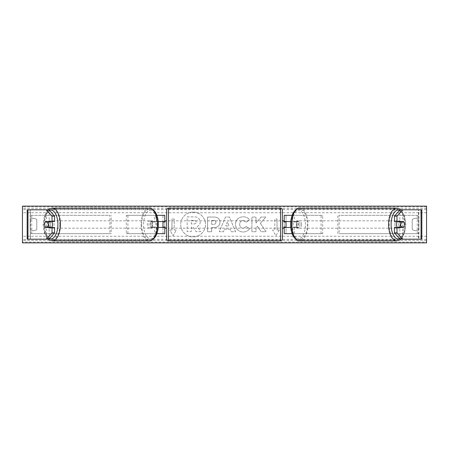 <?xml version="1.0" encoding="UTF-8"?>
<svg xmlns="http://www.w3.org/2000/svg" width="449" height="449" viewBox="0 0 449 449"><rect width="100%" height="100%" fill="white"/><g stroke="black" fill="none" stroke-linecap="round" stroke-linejoin="round"><path stroke-width="0.34" stroke-dasharray="2.25 1.68" d="M164.805 215.318L162.965 215.318L164.805 215.318L164.805 233.682L162.965 233.682L162.965 227.441L151.347 227.441L158.222 227.441M158.222 221.559L151.347 221.559A3.676 1.835 -90 0 0 150.611 224.5A3.676 1.835 -90 0 0 151.347 227.441M152.941 227.441A3.676 1.835 90 0 1 152.205 224.5A3.676 1.835 90 0 1 152.941 221.559L162.965 221.559L162.965 215.318L126.309 215.318L156.112 215.318L156.112 221.559M156.853 233.682L126.309 233.682L126.309 215.318M164.805 233.682L154.523 233.682L154.523 227.441M156.112 227.441L156.112 233.682L126.309 233.682M156.853 215.318L154.523 215.318L154.523 221.559M127.903 233.682L127.903 215.318M162.965 221.929L162.965 227.071L162.965 221.929L165.17 221.929L165.17 220.824M162.965 233.682L162.965 215.318M164.805 227.071L164.805 221.929M162.965 227.441L164.805 227.441M152.941 221.559L151.347 221.559M162.965 221.559L164.805 221.559M54.565 227.441L45.405 227.441M47.74 221.929A3.676 1.835 -90 0 0 47.218 224.5A3.676 1.835 -90 0 0 47.74 227.071M27.17 239.194L46.331 239.194L46.331 209.806L27.367 209.806L46.331 209.806M27.17 209.806L27.367 239.194L49.166 239.194L49.166 209.806M49.053 209.806L30.105 209.806L30.206 239.194L30.105 209.806M27.956 239.194L30.105 239.194M49.053 239.194L30.498 239.194L30.498 209.806L27.956 209.806M49.166 239.194L46.331 239.194M54.565 221.559L45.405 221.559M394.435 221.559L403.595 221.559M401.26 221.929A3.676 1.835 -90 0 1 401.782 224.5A3.676 1.835 -90 0 1 401.26 227.071M421.044 239.194L418.502 239.194L418.895 239.194L418.895 209.806L399.834 209.806L421.633 209.806L418.794 209.806L418.794 239.194L402.669 239.194L402.669 209.806M418.895 239.194L402.669 239.194M421.83 239.194L421.83 209.806M399.947 239.194L418.502 239.194L418.502 209.806L418.895 209.806M399.947 209.806L421.044 209.806M399.834 239.194L399.834 209.806M403.595 227.441L394.435 227.441M292.147 233.682L284.195 233.682L286.035 233.682L286.035 227.441L296.059 227.441A3.676 1.835 90 0 0 296.795 224.5A3.676 1.835 90 0 0 296.059 221.559L297.653 221.559A3.676 1.835 -90 0 1 298.389 224.5A3.676 1.835 -90 0 1 297.653 227.441L290.778 227.441M292.888 227.441L292.888 233.682L322.691 233.682L322.691 215.318L292.888 215.318L322.691 215.318M294.477 227.441L294.477 233.682L322.691 233.682M286.035 215.318L292.888 215.318L292.888 221.559L286.035 221.559L286.035 215.318L286.035 233.682M292.147 215.318L294.477 215.318L294.477 221.559L297.653 221.559M321.097 233.682L321.097 215.318M296.059 221.559L292.888 221.559M286.035 221.929L286.035 227.071L286.035 221.929L283.83 221.929L283.83 220.824M284.195 233.682L284.195 215.318M284.195 227.071L284.195 221.929M294.477 221.559L290.778 221.559M286.035 227.441L284.195 227.441M296.059 227.441L297.653 227.441M286.035 221.559L284.195 221.559M282.359 228.176L282.359 220.824M286.035 227.071L283.83 227.071L283.83 228.176M162.965 227.071L165.17 227.071L165.17 228.176M166.641 228.176L166.641 220.824L166.641 228.176M282.359 239.008L282.359 209.992M280.524 228.176L280.524 220.824L280.524 228.176L168.476 228.176L168.476 220.824L168.476 228.176M280.524 220.824L168.476 220.824M280.524 239.671L280.524 209.329L280.524 239.671L168.476 239.671L168.476 209.329L168.476 239.671M280.524 209.329L168.476 209.329M51.747 227.441A3.676 1.835 90 0 1 50.642 228.176A3.676 1.835 90 0 1 48.806 224.5A3.676 1.835 90 0 1 50.642 220.824A3.676 1.835 90 0 1 51.747 221.559M50.473 227.441A3.676 1.835 90 0 1 49.368 228.176A3.676 1.835 90 0 1 48.268 227.441M45.197 227.071L50.681 227.071M152.694 224.5A3.676 1.835 90 0 1 150.858 228.176A3.676 1.835 90 0 1 149.023 224.5A3.676 1.835 90 0 1 150.858 220.824A3.676 1.835 90 0 1 152.694 224.5M150.819 227.071L153.446 227.071A3.676 1.835 90 0 1 152.132 228.176A3.676 1.835 90 0 1 150.819 227.071L152.727 227.071A3.676 1.835 90 0 1 152.205 224.5A3.676 1.835 90 0 1 152.727 221.929L150.819 221.929A3.676 1.835 90 0 1 152.132 220.824A3.676 1.835 90 0 1 153.446 221.929L150.819 221.929M153.446 227.071L155.354 227.071A3.676 1.835 90 0 0 155.876 224.5A3.676 1.835 90 0 0 155.354 221.929L153.446 221.929M155.354 221.929L152.727 221.929M152.727 227.071L155.354 227.071M50.681 221.929L45.197 221.929M48.268 221.559A3.676 1.835 90 0 1 49.368 220.824A3.676 1.835 90 0 1 50.473 221.559M151.105 224.5A3.676 1.835 90 0 1 149.27 228.176A3.676 1.835 90 0 1 147.429 224.5A3.676 1.835 90 0 1 149.27 220.824A3.676 1.835 90 0 1 151.105 224.5M50.395 224.5A3.676 1.835 -90 0 0 52.236 228.176A3.676 1.835 -90 0 0 54.071 224.5A3.676 1.835 -90 0 0 52.236 220.824A3.676 1.835 -90 0 0 50.395 224.5M59.818 224.5A15.171 7.588 -90 0 0 52.236 209.329A15.171 7.588 -90 0 0 44.647 224.5A15.171 7.588 -90 0 0 52.236 239.671A15.171 7.588 -90 0 0 59.818 224.5M141.682 224.5A15.171 7.588 90 0 1 149.27 209.329A15.171 7.588 90 0 1 156.853 224.5A15.171 7.588 90 0 1 149.27 239.671A15.171 7.588 90 0 1 141.682 224.5M193.126 212.108A12.392 12.392 0 0 0 180.734 224.5A12.392 12.392 0 0 0 193.126 236.892A12.392 12.392 0 0 0 205.513 224.5A12.392 12.392 0 0 0 193.126 212.108A12.392 12.392 0 0 0 180.734 224.5A12.392 12.392 0 0 0 193.126 236.892A12.392 12.392 0 0 0 205.513 224.5A12.392 12.392 0 0 0 193.126 212.108M418.833 229.276A4.591 4.591 0 0 1 412.221 229.276L412.221 219.724A4.591 4.591 0 0 1 418.833 219.724L418.833 229.276A4.591 4.591 0 0 1 412.221 229.276L412.221 219.724A4.591 4.591 0 0 1 418.833 219.724L418.833 229.276M33.473 230.679A4.591 4.591 0 0 0 36.779 229.276L36.779 219.724A4.591 4.591 0 0 0 30.167 219.724L30.167 229.276A4.591 4.591 0 0 0 36.779 229.276L36.779 219.724A4.591 4.591 0 0 0 30.167 219.724L30.167 229.276A4.591 4.591 0 0 0 33.473 230.679M249.554 228.704C248.319 230.769 246.153 231.875 243.049 232.021C238.425 231.684 235.899 229.153 235.472 224.421L235.472 224.382C235.826 219.696 238.408 217.148 243.218 216.738C246.147 216.861 248.224 217.883 249.453 219.808L246.389 222.176L243.173 220.453C240.978 220.678 239.811 221.974 239.671 224.337L239.671 224.382C239.811 226.79 240.978 228.103 243.173 228.305L246.49 226.521L249.554 228.704C248.319 230.769 246.153 231.875 243.049 232.021C238.425 231.684 235.899 229.153 235.472 224.421L235.472 224.382C235.826 219.696 238.408 217.148 243.218 216.738C246.147 216.861 248.224 217.883 249.453 219.808L246.389 222.176L243.173 220.453C240.978 220.678 239.811 221.974 239.671 224.337L239.671 224.382C239.811 226.79 240.978 228.103 243.173 228.305L246.49 226.521L249.554 228.704M220.004 222.199L220.004 222.238C219.724 225.735 217.619 227.497 213.685 227.531L211.67 227.531L211.67 231.729L207.595 231.729L207.595 217.035L213.892 217.035C217.787 217.131 219.825 218.848 220.004 222.199L220.004 222.238C219.724 225.735 217.619 227.497 213.685 227.531L211.67 227.531L211.67 231.729L207.595 231.729L207.595 217.035L213.892 217.035C217.787 217.131 219.825 218.848 220.004 222.199M260.319 223.355L265.887 217.035L261.054 217.035L255.997 222.996L255.997 217.035L251.923 217.035L251.923 231.729L255.997 231.729L255.997 227.929L257.49 226.274L261.183 231.729L266.072 231.729L260.319 223.355L265.887 217.035L261.054 217.035L255.997 222.996L255.997 217.035L251.923 217.035L251.923 231.729L255.997 231.729L255.997 227.929L257.49 226.274L261.183 231.729L266.072 231.729L260.319 223.355M171.967 230.011L169.761 230.011L173.067 235.736L176.373 230.011L174.173 230.011L174.173 218.989L171.967 218.989L174.173 218.989L174.173 230.011L176.373 230.011L173.067 235.736L169.761 230.011L171.967 230.011L171.967 218.989L171.967 230.011M279.239 230.011L275.933 235.736L272.627 230.011L274.827 230.011L274.827 218.989L277.033 218.989L274.827 218.989L274.827 230.011L272.627 230.011L275.933 235.736L279.239 230.011L277.033 230.011L277.033 218.989L277.033 230.011L279.239 230.011M230.191 229.119L224.5 229.119L223.467 231.729L219.264 231.729L225.477 217.019L229.377 217.019L235.596 231.729L231.257 231.729L230.191 229.119L224.5 229.119L223.467 231.729L219.264 231.729L225.477 217.019L229.377 217.019L235.596 231.729L231.257 231.729L230.191 229.119M426.55 242.095L426.55 206.13L22.45 206.13L22.45 242.87L426.55 242.87L426.55 242.095L22.45 242.095M200.237 221.907L200.237 221.952C200.142 224.191 199.132 225.701 197.206 226.47L200.72 231.605L196.005 231.605L193.042 227.143L191.252 227.143L191.252 231.605L187.171 231.605L187.171 216.878L194.136 216.878C196.365 216.906 197.964 217.439 198.929 218.478L200.237 221.952C200.142 224.191 199.132 225.701 197.206 226.47L200.72 231.605L196.005 231.605L193.042 227.143L191.252 227.143L191.252 231.605L187.171 231.605L187.171 216.878L194.136 216.878C196.365 216.906 197.964 217.439 198.929 218.478L200.237 221.907M215.93 222.39C215.879 221.116 215.099 220.47 213.578 220.453L211.67 220.453L211.67 224.337L213.601 224.337C215.099 224.281 215.879 223.641 215.93 222.429L215.93 222.39C215.879 221.116 215.099 220.47 213.578 220.453L211.67 220.453L211.67 224.337L213.601 224.337C215.099 224.281 215.879 223.641 215.93 222.429L215.93 222.39M225.752 225.97L229.024 225.97L227.396 221.817L225.752 225.97L229.024 225.97L227.396 221.817L225.752 225.97M196.134 222.204L196.134 222.16C196.078 220.998 195.343 220.42 193.923 220.414L191.252 220.414L191.252 223.95L193.946 223.95C195.371 223.905 196.095 223.321 196.134 222.204L196.134 222.16C196.078 220.998 195.343 220.42 193.923 220.414L191.252 220.414L191.252 223.95L193.946 223.95C195.371 223.905 196.095 223.321 196.134 222.204M397.253 227.441A3.676 1.835 90 0 0 398.358 228.176A3.676 1.835 90 0 0 400.194 224.5A3.676 1.835 90 0 0 398.358 220.824A3.676 1.835 90 0 0 397.253 221.559M400.733 221.559A3.676 1.835 90 0 0 399.632 220.824A3.676 1.835 90 0 0 398.527 221.559M398.319 221.929L403.803 221.929M299.977 224.5A3.676 1.835 90 0 0 298.142 220.824A3.676 1.835 90 0 0 296.306 224.5A3.676 1.835 90 0 0 298.142 228.176A3.676 1.835 90 0 0 299.977 224.5M298.181 227.071L295.554 227.071A3.676 1.835 90 0 0 296.868 228.176A3.676 1.835 90 0 0 298.181 227.071L296.273 227.071A3.676 1.835 90 0 0 296.795 224.5A3.676 1.835 90 0 0 296.273 221.929L298.181 221.929A3.676 1.835 90 0 0 296.868 220.824A3.676 1.835 90 0 0 295.554 221.929L298.181 221.929M295.554 227.071L293.646 227.071A3.676 1.835 90 0 1 293.124 224.5A3.676 1.835 90 0 1 293.646 221.929L295.554 221.929M293.646 221.929L296.273 221.929M296.273 227.071L293.646 227.071M403.803 227.071L398.319 227.071M398.527 227.441A3.676 1.835 90 0 0 399.632 228.176A3.676 1.835 90 0 0 400.733 227.441M301.571 224.5A3.676 1.835 90 0 0 299.73 220.824A3.676 1.835 90 0 0 297.895 224.5A3.676 1.835 90 0 0 299.73 228.176A3.676 1.835 90 0 0 301.571 224.5M394.929 224.5A3.676 1.835 -90 0 1 396.764 220.824A3.676 1.835 -90 0 1 398.605 224.5A3.676 1.835 -90 0 1 396.764 228.176A3.676 1.835 -90 0 1 394.929 224.5M404.353 224.5A15.171 7.588 -90 0 1 396.764 239.671A15.171 7.588 -90 0 1 389.182 224.5A15.171 7.588 -90 0 1 396.764 209.329A15.171 7.588 -90 0 1 404.353 224.5M292.147 224.5A15.171 7.588 90 0 0 299.73 239.671A15.171 7.588 90 0 0 307.318 224.5A15.171 7.588 90 0 0 299.73 209.329A15.171 7.588 90 0 0 292.147 224.5M30.498 215.318L109.904 215.318L109.904 233.682L30.498 233.682L30.498 215.318L109.904 215.318M30.498 233.682L111.156 233.682L111.156 215.318M111.156 233.682L109.904 233.682M31.75 233.682L31.75 215.318M418.502 215.318L339.096 215.318L339.096 233.682L418.502 233.682L418.502 215.318L339.096 215.318M418.502 233.682L339.096 233.682M337.844 233.682L337.844 215.318M417.25 233.682L417.25 215.318M168.476 240.849L168.476 208.151M280.524 208.151L280.524 240.849M49.396 210.205A14.508 7.257 -90 0 0 43.39 224.5A14.508 7.257 -90 0 0 49.396 238.795M52.236 240.849A16.349 8.172 90 0 1 44.058 224.5A16.349 8.172 90 0 1 52.236 208.151M158.115 224.5A14.508 7.257 90 0 1 150.858 239.008A14.508 7.257 90 0 1 143.601 224.5A14.508 7.257 90 0 1 150.858 209.992A14.508 7.257 90 0 1 158.115 224.5M149.27 208.151A16.349 8.172 -90 0 0 141.093 224.5A16.349 8.172 -90 0 0 149.27 240.849M426.55 212.742L22.45 212.742M426.55 236.258L22.45 236.258M426.55 206.905L22.45 206.905M426.55 240.451L22.45 240.451M426.55 239.368L22.45 239.368M426.55 209.632L22.45 209.632M426.55 208.549L22.45 208.549M399.604 210.205A14.508 7.257 -90 0 1 405.61 224.5A14.508 7.257 -90 0 1 399.604 238.795M396.764 240.849A16.349 8.172 90 0 0 404.942 224.5A16.349 8.172 90 0 0 396.764 208.151M305.399 224.5A14.508 7.257 90 0 0 298.142 209.992A14.508 7.257 90 0 0 290.885 224.5A14.508 7.257 90 0 0 298.142 239.008A14.508 7.257 90 0 0 305.399 224.5M299.73 208.151A16.349 8.172 -90 0 1 307.907 224.5A16.349 8.172 -90 0 1 299.73 240.849M48.138 209.806L44.445 215.89L43.143 224.5L44.445 233.11L48.138 239.194M49.368 228.176L50.642 228.176M150.858 228.176L152.132 228.176M150.858 220.824L152.132 220.824M49.368 220.824L50.642 220.824M149.27 228.176L52.236 228.176M149.27 209.329L52.236 209.329M149.27 239.671L52.236 239.671M149.27 220.824L52.236 220.824M400.862 239.194L404.555 233.11L405.857 224.5L404.555 215.89L400.862 209.806M399.632 220.824L398.358 220.824M298.142 220.824L296.868 220.824M298.142 228.176L296.868 228.176M399.632 228.176L398.358 228.176M299.73 220.824L396.764 220.824M299.73 239.671L396.764 239.671M299.73 209.329L396.764 209.329M299.73 228.176L396.764 228.176"/><path stroke-width="0.67" d="M156.853 233.682L164.805 233.682L164.805 227.441L158.222 227.441M164.805 221.929L164.805 215.318L156.853 215.318M162.965 221.559L162.965 221.929L165.17 221.929L165.17 220.824L166.641 220.824L166.641 239.008L166.641 209.992A1.835 1.835 0 0 1 168.476 208.151L280.524 208.151A1.835 1.835 0 0 1 282.359 209.992L282.359 239.008A1.835 1.835 0 0 1 280.524 240.849L280.524 208.151M162.965 221.929L162.965 227.441M164.805 227.441L164.805 227.071M158.222 221.559L164.805 221.559M54.565 216.171L52.017 216.171L46.505 209.806L49.053 209.806L54.565 216.171L54.565 221.559L45.405 221.559A3.676 1.835 -90 0 0 44.67 224.5A3.676 1.835 -90 0 0 45.405 227.441L52.017 227.441L52.017 232.829L54.565 232.829L54.565 227.441L52.017 227.441M47.74 227.071A3.676 1.835 -90 0 0 47.948 227.441M54.565 232.829L49.053 239.194L27.17 239.194L27.17 209.806L46.505 209.806M47.948 221.559A3.676 1.835 -90 0 0 47.74 221.929M52.017 221.559L52.017 216.171M46.505 239.194L52.017 232.829M396.983 221.559L396.983 216.171L402.495 209.806L399.947 209.806L394.435 216.171L394.435 221.559L403.595 221.559A3.676 1.835 -90 0 1 404.33 224.5A3.676 1.835 -90 0 1 403.595 227.441L396.983 227.441L396.983 232.829L394.435 232.829L394.435 227.441L396.983 227.441M401.052 221.559A3.676 1.835 -90 0 1 401.26 221.929M394.435 232.829L399.947 239.194L421.83 239.194L421.83 209.806L402.495 209.806M401.26 227.071A3.676 1.835 -90 0 1 401.052 227.441M394.435 216.171L396.983 216.171M402.495 239.194L396.983 232.829M292.147 233.682L284.195 233.682L284.195 227.441L290.778 227.441M284.195 221.929L284.195 215.318L292.147 215.318M286.035 221.559L286.035 227.441M284.195 227.441L284.195 227.071M290.778 221.559L284.195 221.559M166.641 239.008A1.835 1.835 0 0 0 168.476 240.849L280.524 240.849M166.641 228.176L165.17 228.176L165.17 227.071L162.965 227.071M286.035 221.929L283.83 221.929L283.83 220.824L282.359 220.824L282.359 228.176L283.83 228.176L283.83 227.071L286.035 227.071M166.641 209.992L166.641 220.824M47.819 227.071L45.197 227.071A3.676 1.835 90 0 1 44.67 224.5A3.676 1.835 90 0 1 45.197 221.929L47.819 221.929A3.676 1.835 90 0 1 48.346 224.5A3.676 1.835 90 0 1 47.819 227.071L50.681 227.071A3.676 1.835 90 0 1 50.473 227.441M51.747 221.559A3.676 1.835 90 0 1 52.482 224.5A3.676 1.835 90 0 1 51.747 227.441M48.268 227.441A3.676 1.835 90 0 1 48.06 227.071M48.06 221.929A3.676 1.835 90 0 1 48.268 221.559M50.473 221.559A3.676 1.835 90 0 1 50.681 221.929L47.819 221.929M22.45 242.87L22.45 206.13L426.55 206.13L426.55 242.87L22.45 242.87M404.33 224.5A3.676 1.835 90 0 0 403.803 221.929L401.181 221.929A3.676 1.835 90 0 0 400.654 224.5A3.676 1.835 90 0 0 401.181 227.071L403.803 227.071A3.676 1.835 90 0 0 404.33 224.5M397.253 221.559A3.676 1.835 90 0 0 396.518 224.5A3.676 1.835 90 0 0 397.253 227.441M401.181 221.929L398.319 221.929A3.676 1.835 90 0 1 398.527 221.559M400.94 221.929A3.676 1.835 90 0 0 400.733 221.559M401.181 227.071L398.319 227.071A3.676 1.835 90 0 0 398.527 227.441M400.733 227.441A3.676 1.835 90 0 0 400.94 227.071M27.956 239.194L27.956 209.806M421.044 239.194L421.044 209.806M168.476 208.151L168.476 240.849M49.396 238.795A14.508 7.257 -90 0 0 57.899 224.5A14.508 7.257 -90 0 0 49.396 210.205M60.407 224.5A16.349 8.172 90 0 1 52.236 240.849L149.27 240.849A16.349 8.172 -90 0 0 157.442 224.5A16.349 8.172 -90 0 0 149.27 208.151L52.236 208.151A16.349 8.172 90 0 1 60.407 224.5M399.604 238.795A14.508 7.257 -90 0 1 391.101 224.5A14.508 7.257 -90 0 1 399.604 210.205M400.862 209.806L399.582 208.903L396.764 208.151A16.349 8.172 90 0 0 388.593 224.5A16.349 8.172 90 0 0 396.764 240.849L299.73 240.849A16.349 8.172 -90 0 1 291.558 224.5A16.349 8.172 -90 0 1 299.73 208.151C298.288 207.629 296.25 208.981 293.629 212.214C291.67 215.52 290.671 219.617 290.638 224.5C290.671 229.383 291.67 233.48 293.629 236.786C296.25 240.019 298.288 241.371 299.73 240.849M48.138 239.194L49.418 240.097L52.236 240.849M149.27 208.151C150.712 207.629 152.75 208.981 155.371 212.214C157.33 215.52 158.329 219.617 158.362 224.5C158.329 229.383 157.33 233.48 155.371 236.786C152.75 240.019 150.712 241.371 149.27 240.849M48.138 209.806L49.418 208.903L52.236 208.151M396.764 208.151L299.73 208.151M400.862 239.194L399.582 240.097L396.764 240.849"/></g></svg>
